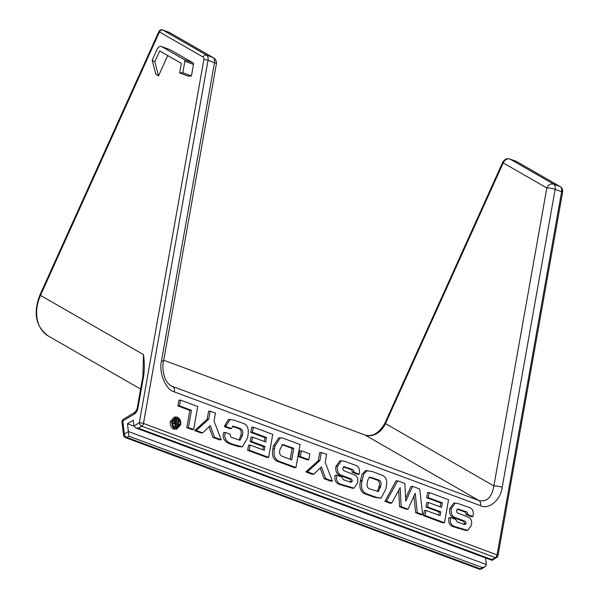 <?xml version="1.0" encoding="UTF-8"?>
<svg xmlns="http://www.w3.org/2000/svg" width="599" height="599" viewBox="0 0 599 599"><rect width="100%" height="100%" fill="white"/><g stroke="black" fill="none" stroke-linecap="round" stroke-linejoin="round"><path stroke-width="0.9" d="M128.86 436.177L126.816 437.42L480.413 568.848L482.457 567.605L128.86 436.177L127.497 423.74L133.233 420.266L133.929 426.046L139.312 422.782L203.862 59.623A2.988 1.909 -69.6 0 0 203.083 57.032L159.454 31.949L40.5 295.397L143.49 354.608C144.486 361.354 144.554 368.437 143.685 375.858A2.988 0.629 -169.9 0 0 142.891 376.142L137.096 408.743A2.988 0.629 -169.9 0 1 137.89 408.466A5.983 3.819 -69.6 0 1 137.208 410.637A5.983 3.819 -69.6 0 1 134.498 413.916L122.78 421.022L124.345 434.02L128.441 431.535L486.351 564.565L485.549 557.924M482.457 567.605L485.34 566.534L486.351 564.565M176.69 429.191L173.65 429.079C171.022 427.731 169.899 425.215 170.288 421.531L174.339 417.054L177.356 417.174C179.992 418.514 181.115 421.03 180.733 424.713L176.69 429.191L173.65 429.079M472.896 516.608L467.662 514.309C467.587 512.602 466.801 511.651 465.311 511.434L457.763 508.985L456.625 510.445C456.625 512.13 457.314 513.103 458.692 513.373L468.104 517.124C471.121 518.367 472.214 521.048 471.376 525.166L467.782 530.437L455.569 526.806C451.391 525.847 449.707 522.747 450.523 517.499L455.554 519.363L457.247 522.006L463.851 524.335L465.019 524.537L466.044 523.548C465.985 521.961 465.281 521.063 463.918 520.838L456.431 517.955C452.305 516.907 450.605 513.785 451.339 508.588L455.24 503.048L458.46 503.662L468.747 507.331C472.259 508.214 473.719 510.857 473.135 515.267L472.896 516.608L471.293 516.712L466.052 514.406C465.977 512.707 465.198 511.748 463.701 511.539L457.157 509.24M467.782 530.437L466.172 530.542L453.96 526.903C449.782 525.952 448.104 522.852 448.913 517.596L450.523 517.499M464.068 524.41L464.442 523.653C464.382 522.066 463.671 521.16 462.316 520.935L454.828 518.053C450.703 517.004 449.003 513.89 449.729 508.693L453.638 503.145L455.24 503.048M442.871 522.852L423.471 515.642L424.377 510.52L425.986 510.423L440.115 515.672L440.804 511.838L439.194 511.943L426.001 507.039L426.795 502.561L428.405 502.456L441.598 507.36L442.391 502.883L440.789 502.988L426.653 497.732L427.559 492.618L429.169 492.513L448.569 499.731L444.48 522.747L442.871 522.852M438.633 515.125L439.194 511.943M440.108 506.806L440.789 502.988M405.62 498.181L410.981 486.455L412.584 486.351L419.704 489.001L422.677 514.646L421.075 514.751L415.639 512.729L413.931 496.174M422.677 514.646L417.241 512.624L415.249 493.269L408.024 509.202L406.421 509.3L399.555 506.754L398.679 490.341M408.024 509.202L401.165 506.649L400.147 487.653L391.679 503.13L390.076 503.227L384.902 501.303L396.059 480.907L397.661 480.81L404.804 483.46L405.785 501.228L412.584 486.351M381.009 498.241L374.525 497.342L366.573 494.452C361.047 492.91 358.966 488.589 360.328 481.499L362.051 474.243L365.697 470.619L372.398 471.555L381.6 475.014C385.584 476.377 387.231 479.657 386.542 484.853L385.861 489.031L381.009 498.241L376.127 497.237L368.175 494.355C362.65 492.805 360.568 488.492 361.931 481.401L363.66 474.146L367.307 470.514M359.108 474.318L353.867 472.012C353.792 470.312 353.013 469.354 351.516 469.137L343.976 466.688L342.838 468.148C342.83 469.833 343.519 470.807 344.897 471.076L354.316 474.827C357.333 476.078 358.419 478.758 357.581 482.876L353.987 488.148L341.774 484.509C337.596 483.558 335.919 480.45 336.728 475.202L341.759 477.074L343.452 479.717L350.056 482.045L351.224 482.24L352.257 481.252C352.197 479.672 351.486 478.766 350.123 478.541L342.643 475.658C338.51 474.61 336.818 471.488 337.544 466.299L341.452 460.751L344.665 461.365L354.952 465.041C358.464 465.925 359.924 468.568 359.348 472.97L359.108 474.318L357.498 474.415L352.264 472.117C352.19 470.41 351.403 469.451 349.913 469.242L343.362 466.943M353.987 488.148L352.384 488.245L340.172 484.606C335.994 483.655 334.309 480.555 335.126 475.306L336.728 475.202M350.273 482.113L350.647 481.356C350.587 479.769 349.876 478.871 348.521 478.646L341.033 475.763C336.908 474.715 335.208 471.593 335.942 466.396L339.843 460.856L341.452 460.751M332.363 481.079L325.684 478.594L321.408 466.891L313.816 474.183L312.206 474.288L305.842 471.922L318.331 460.556L319.761 452.552L321.363 452.447L326.635 454.409L325.212 462.413L332.363 481.079L330.76 481.184L324.081 478.698L320.195 468.059M307.212 459.815L298.774 456.678L299.799 450.927L301.402 450.822L309.84 453.96L308.814 459.71L307.212 459.815M295.951 467.542L294.341 467.647L279.044 461.956C273.458 460.317 271.422 455.884 272.949 448.651L273.421 445.993L278.827 437.809L282.788 438.109L300.039 444.525L295.951 467.542L280.646 461.859C275.061 460.219 273.032 455.779 274.552 448.554L275.023 445.896L280.429 437.704M267.034 457.494L247.627 450.283L248.54 445.169L250.142 445.064L264.279 450.321L264.96 446.48L263.358 446.584L250.157 441.68L250.959 437.203L252.561 437.098L265.754 442.002L266.555 437.532L264.945 437.629L250.816 432.381L251.722 427.259L253.325 427.162L272.732 434.372L268.637 457.396L267.034 457.494M262.789 449.767L263.358 446.584M264.271 441.448L264.945 437.629M242.415 435.413C243.456 431.52 242.498 429.131 239.533 428.233L232.996 426.084L231.371 428.547L229.769 428.644L224.52 426.698L224.677 425.694L228.548 419.435L234.134 420.139L241.404 422.804C246.376 423.673 248.667 427.117 248.271 433.144L247.582 437.944L242.385 446.891L234.449 444.683L232.839 444.787C228.256 443.597 221.181 440.767 223.712 432.53L225.321 432.426L230.353 434.297C230.128 436.229 230.795 437.367 232.345 437.727L240.072 440.25L242.415 435.413L240.805 435.51C241.846 431.624 240.888 429.228 237.923 428.337L232.322 426.286M242.385 446.891L237.773 446.435L232.839 444.787M239.143 440.168L240.805 435.51M221.203 439.763L214.532 437.285L210.256 425.575L202.657 432.867L201.047 432.972L194.682 430.606L207.179 419.24L208.602 411.236L210.204 411.131L215.475 413.093L214.053 421.097L221.203 439.763L219.601 439.868L212.922 437.382L209.036 426.743M189.853 410.397L177.873 405.95L178.891 400.192L180.501 400.087L197.752 406.504L193.657 429.52L192.054 429.625L186.783 427.664L189.853 410.397L191.455 410.3L179.475 405.845L177.873 405.95M161.393 46.482L170.019 49.687A4.785 3.055 110.4 0 1 170.311 49.822L193.013 62.88A1.797 1.146 110.4 0 1 193.484 64.43L191.44 75.946L188.228 76.148L179.603 72.943L181.302 63.367L159.723 50.967L154.819 61.832L158.54 75.901L155.867 74.366L152.146 60.297L157.05 49.432A4.785 3.055 110.4 0 1 161.393 46.482A4.785 3.055 110.4 0 1 161.685 46.617L184.387 59.675A1.797 1.146 110.4 0 1 184.859 61.225L182.815 72.734L191.44 75.946M167.72 55.565L158.54 75.901M127.497 423.74L133.944 426.136M193.657 429.52L188.386 427.566L186.783 427.664M188.386 427.566L191.455 410.3M179.475 405.845L180.501 400.087M202.657 432.867L196.292 430.501L194.682 430.606M214.532 437.285L212.922 437.382M196.292 430.501L208.781 419.143L207.179 419.24M208.781 419.143L210.204 411.131M231.371 428.547L226.13 426.593L224.52 426.698M226.13 426.593L226.28 425.589L224.677 425.694M237.511 427.416L235.909 427.521M239.533 428.233L237.923 428.337M234.449 444.683C229.859 443.5 222.783 440.662 225.321 432.426M226.28 425.589L230.158 419.33M268.637 457.396L249.236 450.178L247.627 450.283M266.555 437.532L252.419 432.276L250.816 432.381M252.419 432.276L253.325 427.162M264.96 446.48L251.767 441.575L250.157 441.68M251.767 441.575L252.561 437.098M249.236 450.178L250.142 445.064M280.04 449.287L280.003 449.49C278.999 453.211 279.883 455.532 282.668 456.475L291.706 459.83L293.75 448.322L282.631 444.548L280.04 449.287M280.646 461.859L279.044 461.956M284.795 444.99L281.889 444.72M290.216 459.276L292.14 448.419L283.192 445.094M293.75 448.322L292.14 448.419M308.814 459.71L300.384 456.58L298.774 456.678M300.384 456.58L301.402 450.822M313.816 474.183L307.452 471.817L305.842 471.922M325.684 478.594L324.081 478.698M307.452 471.817L319.941 460.459L318.331 460.556M319.941 460.459L321.363 452.447M353.837 472.356L352.227 472.461M353.867 472.012L352.264 472.117M337.544 466.299L335.942 466.396M349.584 478.339L347.974 478.444M350.123 478.541L348.521 478.646M352.257 481.252L350.647 481.356M341.774 484.509L340.172 484.606M345.421 485.931L343.819 486.036M345.511 467.025L343.908 467.13M349.045 468.186L347.442 468.291M378.313 479.821L369.77 477.074L367.898 479.754L367.322 482.674C366.498 486.276 367.509 488.417 370.362 489.106L378.403 491.607L380.754 486.163C381.638 482.801 380.829 480.683 378.313 479.821L376.704 479.919L369.111 477.238M376.127 497.237L374.525 497.342M372.376 495.95L370.766 496.054M361.931 481.401L360.328 481.499M377.392 491.532L379.145 486.268C380.036 482.899 379.219 480.787 376.704 479.919M375.476 478.691L373.866 478.796M391.679 503.13L386.505 501.206L384.902 501.303M386.505 501.206L397.661 480.81M401.165 506.649L399.555 506.754M417.241 512.624L415.639 512.729M444.48 522.747L425.073 515.537L423.471 515.642M442.391 502.883L428.255 497.634L426.653 497.732M428.255 497.634L429.169 492.513M440.804 511.838L427.604 506.934L426.001 507.039M427.604 506.934L428.405 502.456M425.073 515.537L425.986 510.423M467.624 514.653L466.022 514.751M467.662 514.309L466.052 514.406M451.339 508.588L449.729 508.693M463.379 520.636L461.769 520.733M463.918 520.838L462.316 520.935M466.044 523.548L464.442 523.653M455.569 526.806L453.96 526.903M459.216 528.228L457.614 528.333M459.306 509.322L457.696 509.42M462.84 510.483L461.23 510.588M175.26 428.981C172.632 427.634 171.509 425.118 171.891 421.426L175.941 416.956M179.962 424.429C180.269 421.389 179.341 419.315 177.177 418.207L176.001 418.027L172.662 421.718C172.347 424.758 173.276 426.832 175.447 427.948L176.6 428.12L179.962 424.429L178.36 424.534L178.45 423.014M177.177 418.207L175.193 418.192M177.551 420.026L175.567 418.304M175.821 428.06L177.311 426.945M177.925 425.926L178.36 424.534M176.331 421.322L176.555 420.086L178.929 420.273L177.753 426.915L176.143 427.02L173.118 425.582M172.684 424.144L174.474 422.302L173.448 419.667M177.753 426.915L176.076 426.293L174.324 423.635L176.076 422.205L174.841 418.753L175.739 419.09L176.548 421.958L177.686 422.647L178.158 419.989M174.841 418.753L174.174 418.798M175.222 420.206L173.613 420.303M174.324 423.635L172.722 423.74M174.039 422.258L176.076 422.205M177.506 423.68L175.754 423.149L175.118 423.822L177.162 425.597L177.506 423.68L175.215 423.523M176.518 423.306L175.305 423.388M175.679 425.005L175.896 423.778M182.815 72.734L179.603 72.943M152.146 60.297L154.819 61.832M171.172 385.966L478.968 500.524C486.89 502.194 491.854 497.327 493.861 485.939L546.827 187.974L503.197 162.891L385.471 423.62L493.861 485.939A5.983 1.258 -169.9 0 1 502.187 487.286C500.779 499.858 488.866 509.989 480.525 505.706L174.369 391.911C165.631 389.844 158.578 372.668 161.528 360.665A5.983 1.258 10.1 0 1 163.407 361.968L216.366 64.003A5.983 5.983 0 0 0 213.461 57.774A5.983 4.575 -60.1 0 0 212.937 57.526L169.307 32.443L162.838 30.04L206.468 55.123L212.937 57.526A5.983 3.819 -69.6 0 1 214.494 62.7A5.983 1.258 10.1 0 1 216.366 64.003M161.528 360.665L214.494 62.7L208.025 60.297L143.475 423.456L497.073 554.884L561.622 191.725L555.153 189.321A5.983 1.258 -169.9 0 0 546.827 187.974A5.983 4.575 119.9 0 1 553.596 184.14L560.058 186.544L516.435 161.46L509.966 159.057L553.596 184.14A5.983 3.819 110.4 0 1 555.153 189.321L502.187 487.286M134.498 413.916A2.988 1.79 -121.2 0 1 135.104 412.164L123.387 419.27A2.988 2.988 0 0 0 121.964 422.183L123.529 435.181A2.988 2.988 0 0 0 125.461 437.622L479.058 569.05A2.988 2.988 0 0 0 481.648 568.803L485.34 566.534M143.49 354.608L142.891 376.142M138.451 428.203L492.041 559.631L495.373 557.609L141.783 426.181L138.451 428.203L135.741 427.903L133.929 426.046M492.041 559.631L491.839 559.069M135.741 427.903L492.041 560.335L496.608 557.564A2.988 2.988 0 0 0 498.009 555.535A2.988 0.629 10.1 0 0 497.073 554.884A2.988 1.909 110.4 0 1 495.373 557.609A2.988 1.79 58.8 0 0 496.608 557.564M480.525 505.706A5.983 3.819 -69.6 0 0 478.968 500.524L365.18 435.106L163.714 360.224L364.993 435.024A2.988 1.909 110.4 0 1 365.18 435.106A17.94 13.725 -60.1 0 0 385.471 423.62L384.902 423.194C379.212 433.084 372.578 437.03 364.993 435.024A2.988 1.909 110.4 0 0 364.798 434.964M169.779 384.992L172.804 386.729A5.983 3.819 -69.6 0 1 174.369 391.911M498.009 555.535L562.558 192.376A2.988 0.629 10.1 0 0 561.622 191.725A5.983 3.819 -69.6 0 0 560.058 186.544A2.988 2.284 119.9 0 1 560.327 186.671L516.697 161.588A2.988 2.284 119.9 0 0 516.435 161.46A2.988 1.909 110.4 0 0 516.248 161.378L509.779 158.975A2.988 1.909 110.4 0 1 509.966 159.057A5.983 4.575 119.9 0 0 503.197 162.891L502.628 162.456L384.902 423.194M203.083 57.032A2.988 2.284 119.9 0 1 206.468 55.123A5.983 3.819 110.4 0 1 208.025 60.297A2.988 0.629 -169.9 0 0 203.862 59.623M143.685 375.858L137.89 408.466M234.838 426.458L233.228 426.563M239.375 446.337L237.773 446.435M275.023 445.896L273.421 445.993M274.552 448.554L272.949 448.651M342.643 475.658L341.033 475.763M346.087 476.976L344.485 477.081M351.516 469.137L349.913 469.242M362.125 480.323L360.516 480.42M368.175 494.355L366.573 494.452M380.754 486.163L379.145 486.268M372.75 477.717L371.14 477.822M380.492 487.638L378.882 487.736M456.431 517.955L454.828 518.053M459.882 519.273L458.28 519.37M465.311 511.434L463.701 511.539M171.891 421.426L170.288 421.531M175.717 421.718L174.114 421.816M176.076 426.293L174.474 426.398M184.859 61.225L193.484 64.43M184.387 59.675L193.013 62.88M161.685 46.617L170.311 49.822M168.925 32.301A2.988 1.909 -69.6 0 1 169.12 32.353L169.831 32.69A5.983 4.575 119.9 0 0 169.307 32.443A2.988 1.909 -69.6 0 0 169.12 32.353L162.651 29.95A2.988 1.909 -69.6 0 1 162.838 30.04A2.988 2.284 119.9 0 0 159.454 31.949L158.885 31.522L39.931 294.97L40.5 295.397A35.88 27.449 119.9 0 0 48.489 336.121L140.593 389.073M481.648 568.803A2.988 1.79 -121.2 0 1 480.413 568.848A2.988 1.909 -69.6 0 1 479.058 569.05M125.461 437.622A2.988 1.909 -69.6 0 0 126.816 437.42A2.988 1.79 -121.2 0 1 124.345 434.02A2.988 1.445 -6.9 0 0 123.529 435.181M121.964 422.183A2.988 1.445 -6.9 0 1 122.78 421.022A2.988 1.79 58.8 0 1 123.387 419.27M139.312 422.782A2.988 1.79 58.8 0 0 141.783 426.181A2.988 1.909 110.4 0 0 143.475 423.456A2.988 0.629 -169.9 0 0 139.312 422.782M509.375 158.892A2.988 1.909 110.4 0 1 509.779 158.975C506.657 158.203 504.276 159.371 502.628 162.456M516.053 161.318A2.988 1.909 110.4 0 1 516.248 161.378A2.988 2.988 0 0 1 516.697 161.588A2.988 2.284 119.9 0 1 516.937 161.752M135.104 412.164L137.096 408.743M171.187 385.966C168.005 383.697 165.938 381.061 164.965 378.059C162.883 372.009 162.359 366.648 163.407 361.968M169.831 32.69L213.461 57.774M162.651 29.95A2.988 2.988 0 0 0 158.885 31.522M39.931 294.97C32.923 313.172 35.775 326.889 48.489 336.121M562.558 192.376C562.955 189.853 562.214 187.951 560.327 186.671"/></g></svg>
